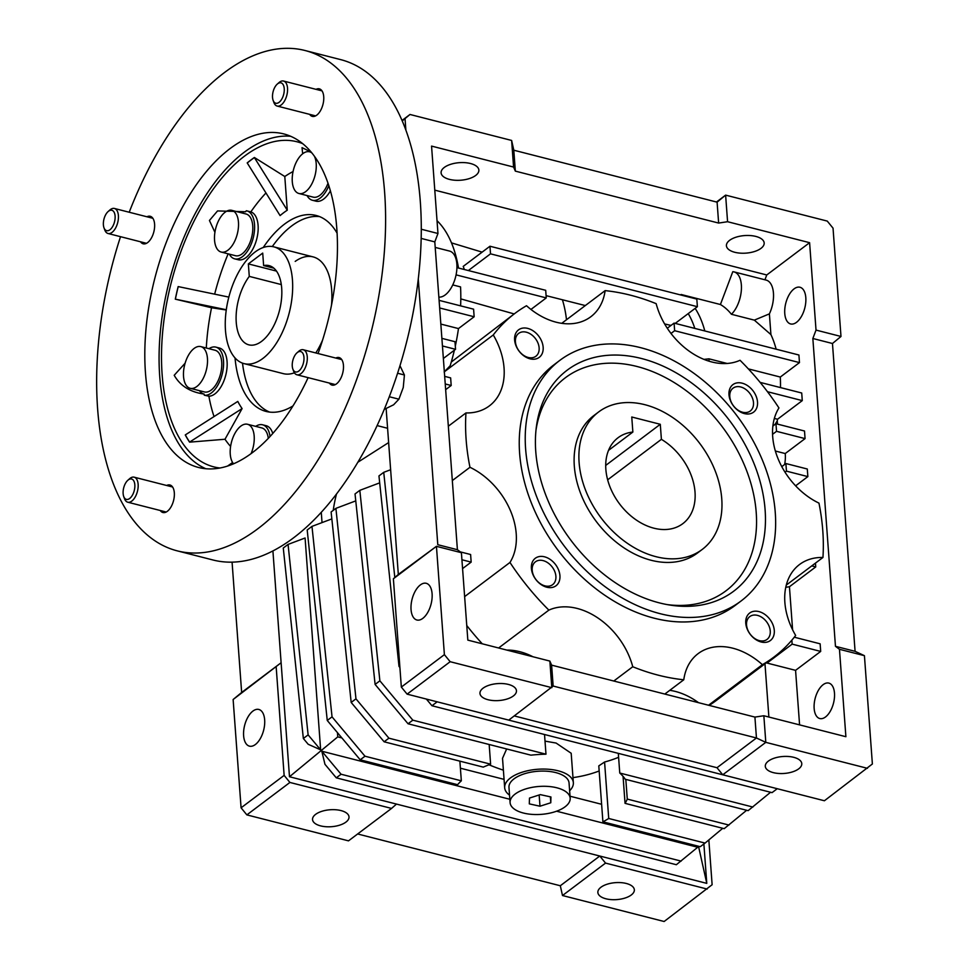 <?xml version="1.0" encoding="UTF-8"?>
<svg xmlns="http://www.w3.org/2000/svg" width="970" height="970" viewBox="0 0 970 970"><rect width="100%" height="100%" fill="white"/><g stroke="black" fill="none" stroke-linecap="round" stroke-linejoin="round"><path stroke-width="1.45" d="M579.102 462.472A86.063 61.813 -127 0 1 598.648 411.947A86.063 61.813 -127 0 1 674.405 418.713A86.063 61.813 -127 0 1 721.765 498.919A86.063 61.813 -127 0 1 702.231 549.432A86.063 61.813 -127 0 1 626.462 542.666A86.063 61.813 -127 0 1 579.102 462.472M632.864 432.05A53.799 38.63 53 0 0 618.072 437.725A53.799 38.63 53 0 0 605.85 469.298A53.799 38.63 53 0 0 635.459 519.435A53.799 38.63 53 0 0 682.807 523.654A53.799 38.63 53 0 0 695.017 492.081A53.799 38.63 53 0 0 661.394 439.337L660.291 424.29L631.761 417.003L632.864 432.05L608.517 450.383M607.656 479.823L661.394 439.337M605.716 465.418L660.291 424.29M225.476 330.467A60.249 31.21 104.3 0 1 239.529 270.557A60.249 31.21 104.3 0 1 273.879 246.865A60.249 31.21 104.3 0 1 292.455 280.015A60.249 31.21 104.3 0 1 278.402 339.912A60.249 31.21 104.3 0 1 244.052 363.617A60.249 31.21 104.3 0 1 225.476 330.467M263.622 265.574L262.712 253.085L248.356 263.901L249.278 276.389A40.885 21.17 -75.7 0 0 236.243 322.355A40.885 21.17 -75.7 0 0 248.841 344.847A40.885 21.17 -75.7 0 0 272.146 328.769A40.885 21.17 -75.7 0 0 281.688 288.114A40.885 21.17 -75.7 0 0 269.078 265.635A40.885 21.17 -75.7 0 0 263.622 265.574L273.904 268.205M249.278 276.389L281.3 284.574M248.356 263.901L276.486 271.091M140.529 241.785A14.198 7.36 -75.7 0 0 143.184 243.797A14.198 7.36 -75.7 0 0 151.284 238.22A14.198 7.36 -75.7 0 0 154.594 224.094A14.198 7.36 -75.7 0 0 150.217 216.286A14.198 7.36 -75.7 0 0 146.919 216.771M160.268 510.499A14.198 7.36 -75.7 0 0 162.912 512.512A14.198 7.36 -75.7 0 0 171.011 506.934A14.198 7.36 -75.7 0 0 174.321 492.808A14.198 7.36 -75.7 0 0 169.944 485A14.198 7.36 -75.7 0 0 166.658 485.485M329.4 383.077A14.198 7.36 -75.7 0 0 332.043 385.09A14.198 7.36 -75.7 0 0 340.143 379.5A14.198 7.36 -75.7 0 0 343.453 365.375A14.198 7.36 -75.7 0 0 339.076 357.566A14.198 7.36 -75.7 0 0 335.79 358.063M309.66 114.363A14.198 7.36 -75.7 0 0 312.316 116.376A14.198 7.36 -75.7 0 0 320.415 110.786A14.198 7.36 -75.7 0 0 323.725 96.66A14.198 7.36 -75.7 0 0 319.348 88.852A14.198 7.36 -75.7 0 0 316.062 89.349M290.733 136.297A172.139 89.167 -75.7 0 0 159.723 376.408A172.139 89.167 -75.7 0 0 205.798 468.716M318.039 353.516A172.139 89.167 -75.7 0 0 336.808 228.593A172.139 89.167 -75.7 0 0 283.737 133.908A172.139 89.167 -75.7 0 0 185.609 201.602A172.139 89.167 -75.7 0 0 145.451 372.771A172.139 89.167 -75.7 0 0 198.523 467.467A172.139 89.167 -75.7 0 0 308.12 377.633M129.216 212.248A258.202 133.739 104.3 0 1 305.053 50.513A258.202 133.739 104.3 0 1 384.641 192.557A258.202 133.739 104.3 0 1 324.416 449.304A258.202 133.739 104.3 0 1 177.219 550.851A258.202 133.739 104.3 0 1 97.618 408.807A258.202 133.739 104.3 0 1 120.522 236.68M177.219 550.851L212.879 559.969A258.202 133.739 -75.7 0 0 360.088 458.422A258.202 133.739 -75.7 0 0 420.313 201.663A258.202 133.739 -75.7 0 0 340.712 59.631L305.053 50.513M208.95 348.679A24.747 12.816 104.3 0 1 215.886 347.127A24.747 12.816 104.3 0 1 222.336 373.632A24.747 12.816 104.3 0 1 204.294 395.202A153.696 79.613 104.3 0 1 204.112 394.075C190.205 392.122 180.238 385.866 174.2 375.281L185.1 363.216M204.294 395.202L208.877 396.196A152.12 78.8 -75.7 0 0 214.043 416.566M189.587 442.15L189.635 442.053A164.985 85.457 104.3 0 1 185.331 434.887L185.27 434.984A165.106 85.53 -75.7 0 0 189.587 442.15L224.991 439.252A152.12 78.8 -75.7 0 0 230.593 446.442M232.606 462.508L227.853 465.855M219.875 468.001A167.786 86.912 104.3 0 1 162.135 374.59A167.786 86.912 104.3 0 1 204.003 203.154A167.786 86.912 104.3 0 1 302.737 143.669M203.179 393.844L204.112 394.075M328.854 185.706A24.747 12.816 104.3 0 1 312.388 200.256A24.747 12.816 104.3 0 1 307.053 195.564M330.406 190.823A24.747 12.816 104.3 0 1 315.953 201.166L312.388 200.256M241.154 212.745A23.668 12.258 -75.7 0 1 245.616 211.751A153.696 79.613 104.3 0 1 246.283 210.757A24.747 12.816 104.3 0 1 246.901 210.878A24.747 12.816 104.3 0 1 254.528 224.494A24.747 12.816 104.3 0 1 248.756 249.096A24.747 12.816 104.3 0 1 234.643 258.832A24.747 12.816 104.3 0 1 229.32 254.14M265.95 192.969A152.12 78.8 -75.7 0 0 250.83 211.896A24.747 12.816 104.3 0 1 258.093 225.404A24.747 12.816 104.3 0 1 252.321 250.005A24.747 12.816 104.3 0 1 238.22 259.742L234.643 258.832M250.83 211.896L247.289 210.987M292.964 405.933A101.135 52.38 104.3 0 1 266.022 411.425A101.135 52.38 104.3 0 1 235.031 357.93M183.536 376.469A21.522 11.143 104.3 0 1 188.556 355.068A21.522 11.143 104.3 0 1 200.814 346.605A21.522 11.143 104.3 0 1 207.447 358.439A21.522 11.143 104.3 0 1 202.439 379.84A21.522 11.143 104.3 0 1 190.168 388.303A21.522 11.143 104.3 0 1 183.536 376.469M190.168 388.303L204.427 391.941A21.522 11.143 -75.7 0 0 216.698 383.477A21.522 11.143 -75.7 0 0 221.718 362.089A21.522 11.143 -75.7 0 0 215.085 350.255L200.814 346.605M214.552 240.22A21.522 11.143 104.3 0 1 219.572 218.82A21.522 11.143 104.3 0 1 231.83 210.357A21.522 11.143 104.3 0 1 238.462 222.203A21.522 11.143 104.3 0 1 233.443 243.591A21.522 11.143 104.3 0 1 221.184 252.054A21.522 11.143 104.3 0 1 214.552 240.22M221.184 252.054L235.443 255.704A21.522 11.143 -75.7 0 0 247.714 247.241A21.522 11.143 -75.7 0 0 252.733 225.84A21.522 11.143 -75.7 0 0 246.101 214.006L231.83 210.357M314.292 156.037A21.522 11.143 104.3 0 1 316.208 163.627A21.522 11.143 104.3 0 1 311.188 185.027A21.522 11.143 104.3 0 1 298.918 193.491A21.522 11.143 104.3 0 1 292.285 181.645A21.522 11.143 104.3 0 1 297.305 160.256A21.522 11.143 104.3 0 1 309.575 151.793A21.522 11.143 104.3 0 1 312.025 153.078M233.527 463.781A21.522 11.143 104.3 0 1 230.254 454.142A21.522 11.143 104.3 0 1 235.273 432.741A21.522 11.143 104.3 0 1 247.544 424.278A21.522 11.143 104.3 0 1 254.176 436.112A21.522 11.143 104.3 0 1 251.109 453.572M268.302 438.331A21.522 11.143 -75.7 0 0 261.803 427.928L247.544 424.278M255.68 426.363A24.747 12.816 104.3 0 1 262.603 424.799A24.747 12.816 104.3 0 1 270.036 436.476M298.918 193.491L313.189 197.128A21.522 11.143 -75.7 0 0 328.018 183.185M247.217 163.008A164.985 85.457 104.3 0 1 254.395 157.601L254.382 157.492A165.106 85.53 -75.7 0 0 247.204 162.899L280.087 215.595A114.036 59.073 -75.7 0 1 287.265 210.199L254.395 157.601M175.364 299.172A164.985 85.457 104.3 0 1 178.225 286.599L178.165 286.587A165.106 85.53 -75.7 0 0 175.303 299.16L226.301 309.745M228.835 297.099L178.225 286.599M215.886 347.127L219.45 348.036A24.747 12.816 104.3 0 1 226.119 373.608A24.747 12.816 104.3 0 1 208.877 396.196M189.635 442.053L242.1 408.588A114.036 59.073 -75.7 0 1 237.795 401.422L185.331 434.887M262.603 424.799L266.18 425.709A24.747 12.816 104.3 0 1 272.752 433.469M199.481 390.68A23.668 12.258 -75.7 0 0 203.773 393.99M242.1 408.588L224.991 439.252M311.164 152.047L302.034 147.646L302.664 153.781M293.061 171.544A152.12 78.8 -75.7 0 0 284.792 176.516L254.382 157.492M284.792 176.516L287.265 210.199M245.616 211.751L217.547 210.927L209.435 220.481L214.916 232.303M175.303 299.16L211.545 307.745A152.12 78.8 -75.7 0 0 206.295 348M226.265 310L211.545 307.745M263.234 247.532A101.135 52.38 104.3 0 1 316.099 215.461A101.135 52.38 104.3 0 1 337.099 233.2M228.156 253.837A152.12 78.8 -75.7 0 0 214.661 294.152M272.534 97.449A10.524 5.456 104.3 0 1 277.262 84.111A10.524 5.456 104.3 0 1 284.234 88.634A10.524 5.456 104.3 0 1 280.063 101.438A10.524 5.456 104.3 0 1 273.116 100.334A10.524 5.456 104.3 0 1 272.534 97.449M277.262 84.111L278.984 82.596A12.913 6.693 104.3 0 1 283.555 81.043A12.913 6.693 104.3 0 1 287.532 88.137A12.913 6.693 104.3 0 1 284.525 100.977A12.913 6.693 104.3 0 1 277.165 106.057A12.913 6.693 104.3 0 1 273.892 102.505L273.116 100.334M297.438 352.462A10.524 5.456 104.3 0 1 303.962 357.348A10.524 5.456 104.3 0 1 298.796 371.049A10.524 5.456 104.3 0 1 292.843 369.049A10.524 5.456 104.3 0 1 296.99 352.825A10.524 5.456 104.3 0 1 297.438 352.462M296.99 352.825L298.712 351.31A12.913 6.693 104.3 0 1 299.257 350.861A12.913 6.693 104.3 0 1 303.295 349.758A12.913 6.693 104.3 0 1 307.211 360.307A12.913 6.693 104.3 0 1 300.93 373.668A12.913 6.693 104.3 0 1 296.893 374.772A12.913 6.693 104.3 0 1 293.631 371.219L292.843 369.049M397.591 373.244L404.417 374.99L403.253 387.491L398.912 399.191L393.602 404.793L384.241 409.376M389.297 396.73L398.912 399.191M399.967 365.714L404.417 374.99M134.83 484.782A10.524 5.456 104.3 0 1 130.659 497.586A10.524 5.456 104.3 0 1 123.711 496.482A10.524 5.456 104.3 0 1 123.129 493.597A10.524 5.456 104.3 0 1 127.858 480.259A10.524 5.456 104.3 0 1 134.83 484.782M127.858 480.259L129.58 478.731A12.913 6.693 104.3 0 1 134.151 477.179A12.913 6.693 104.3 0 1 138.14 484.285A12.913 6.693 104.3 0 1 135.121 497.125A12.913 6.693 104.3 0 1 127.761 502.205A12.913 6.693 104.3 0 1 124.487 498.641L123.711 496.482M109.925 229.769A10.524 5.456 104.3 0 1 103.972 227.768A10.524 5.456 104.3 0 1 108.119 211.545A10.524 5.456 104.3 0 1 108.567 211.181A10.524 5.456 104.3 0 1 115.103 216.067A10.524 5.456 104.3 0 1 109.925 229.769M108.119 211.545L109.84 210.017A12.913 6.693 104.3 0 1 110.386 209.581A12.913 6.693 104.3 0 1 114.424 208.465A12.913 6.693 104.3 0 1 118.34 219.026A12.913 6.693 104.3 0 1 112.059 232.376A12.913 6.693 104.3 0 1 108.034 233.491A12.913 6.693 104.3 0 1 104.76 229.926L103.972 227.768M294.395 372.807A60.249 31.21 104.3 0 1 283.276 373.632L244.052 363.617M272.291 246.55A101.135 52.38 104.3 0 1 291.643 225.962A101.135 52.38 104.3 0 1 319.603 216.613M545.007 741.116L556.113 743.056L571.184 753.266L573.355 782.693A34.423 16.005 -4.2 0 1 569.62 790.732M509.541 795.145A34.423 16.005 -4.2 0 1 504.679 787.737A34.423 16.005 -4.2 0 1 522.333 772.156A34.423 16.005 -4.2 0 1 558.15 770.798A34.423 16.005 -4.2 0 1 573.355 782.693M255.365 744.523A18.939 9.809 104.3 0 1 249.448 746.148A18.939 9.809 104.3 0 1 243.7 730.665A18.939 9.809 104.3 0 1 252.915 711.083A18.939 9.809 104.3 0 1 258.832 709.458A18.939 9.809 104.3 0 1 264.58 724.929A18.939 9.809 104.3 0 1 255.365 744.523M605.935 898.79A18.284 8.5 -4.2 0 1 597.859 892.461A18.284 8.5 -4.2 0 1 607.232 884.191A18.284 8.5 -4.2 0 1 626.268 883.464A18.284 8.5 -4.2 0 1 634.344 889.781A18.284 8.5 -4.2 0 1 624.959 898.062A18.284 8.5 -4.2 0 1 605.935 898.79M320.609 825.882A18.284 8.5 -4.2 0 1 312.534 819.565A18.284 8.5 -4.2 0 1 321.907 811.296A18.284 8.5 -4.2 0 1 340.943 810.568A18.284 8.5 -4.2 0 1 349.018 816.885A18.284 8.5 -4.2 0 1 339.633 825.167A18.284 8.5 -4.2 0 1 320.609 825.882M755.824 236.425A18.939 8.803 175.8 0 0 736.121 237.165A18.939 8.803 175.8 0 0 726.421 245.737A18.939 8.803 175.8 0 0 734.775 252.285A18.939 8.803 175.8 0 0 754.478 251.533A18.939 8.803 175.8 0 0 764.178 242.961A18.939 8.803 175.8 0 0 755.824 236.425M470.498 163.518A18.939 8.803 175.8 0 0 450.795 164.269A18.939 8.803 175.8 0 0 441.095 172.842A18.939 8.803 175.8 0 0 449.45 179.377A18.939 8.803 175.8 0 0 469.153 178.638A18.939 8.803 175.8 0 0 478.865 170.065A18.939 8.803 175.8 0 0 470.498 163.518M823.13 684.674A18.284 9.47 -75.7 0 0 814.23 703.589A18.284 9.47 -75.7 0 0 819.783 718.54A18.284 9.47 -75.7 0 0 825.506 716.976A18.284 9.47 -75.7 0 0 834.406 698.048A18.284 9.47 -75.7 0 0 828.841 683.098A18.284 9.47 -75.7 0 0 823.13 684.674M794.066 288.878A18.939 9.809 -75.7 0 0 784.851 308.472A18.939 9.809 -75.7 0 0 790.611 323.944A18.939 9.809 -75.7 0 0 796.515 322.319A18.939 9.809 -75.7 0 0 805.73 302.737A18.939 9.809 -75.7 0 0 799.983 287.253A18.939 9.809 -75.7 0 0 794.066 288.878M488.043 699.734A18.284 8.5 -4.2 0 1 479.968 693.417A18.284 8.5 -4.2 0 1 489.341 685.147A18.284 8.5 -4.2 0 1 508.377 684.42A18.284 8.5 -4.2 0 1 516.452 690.737A18.284 8.5 -4.2 0 1 507.067 699.018A18.284 8.5 -4.2 0 1 488.043 699.734M773.369 772.641A18.284 8.5 -4.2 0 1 765.294 766.312A18.284 8.5 -4.2 0 1 774.666 758.043A18.284 8.5 -4.2 0 1 793.702 757.315A18.284 8.5 -4.2 0 1 801.778 763.632A18.284 8.5 -4.2 0 1 792.393 771.914A18.284 8.5 -4.2 0 1 773.369 772.641M435.203 247.411L449.559 251.072A23.668 12.258 104.3 0 1 456.749 270.424A23.668 12.258 104.3 0 1 445.23 294.904A23.668 12.258 104.3 0 1 439.325 297.135L438.84 297.014M422.799 618.375A18.939 9.809 104.3 0 1 416.882 620A18.939 9.809 104.3 0 1 411.134 604.516A18.939 9.809 104.3 0 1 420.349 584.934A18.939 9.809 104.3 0 1 426.266 583.309A18.939 9.809 104.3 0 1 432.014 598.781A18.939 9.809 104.3 0 1 422.799 618.375M757.485 615.38A14.307 10.27 53 0 0 749.798 616.58A14.307 10.27 53 0 0 747.664 629.688A14.307 10.27 53 0 0 759.34 640.636A14.307 10.27 53 0 0 767.015 639.424A14.307 10.27 53 0 0 769.149 626.317A14.307 10.27 53 0 0 757.485 615.38M526.346 332.201A14.307 10.27 53 0 0 518.659 333.401A14.307 10.27 53 0 0 516.537 346.52A14.307 10.27 53 0 0 528.201 357.457A14.307 10.27 53 0 0 535.876 356.257A14.307 10.27 53 0 0 538.01 343.137A14.307 10.27 53 0 0 526.346 332.201M740.704 386.969A14.307 10.27 53 0 0 733.029 388.182A14.307 10.27 53 0 0 730.895 401.289A14.307 10.27 53 0 0 742.559 412.226A14.307 10.27 53 0 0 750.246 411.025A14.307 10.27 53 0 0 752.368 397.906A14.307 10.27 53 0 0 740.704 386.969M543.115 560.611A14.307 10.27 53 0 0 535.44 561.812A14.307 10.27 53 0 0 533.306 574.919A14.307 10.27 53 0 0 544.97 585.868A14.307 10.27 53 0 0 552.645 584.655A14.307 10.27 53 0 0 554.779 571.548A14.307 10.27 53 0 0 543.115 560.611M758.904 611.585A17.217 12.367 53 0 0 745.76 623.14A17.217 12.367 53 0 0 761.147 641.982A17.217 12.367 53 0 0 774.29 630.427A17.217 12.367 53 0 0 758.904 611.585M527.777 328.406A17.217 12.367 53 0 0 514.621 339.961A17.217 12.367 53 0 0 530.008 358.815A17.217 12.367 53 0 0 543.151 347.26A17.217 12.367 53 0 0 527.777 328.406M561.739 323.325L605.134 290.624A215.17 154.521 -127 0 1 630.5 295.195A215.17 154.521 -127 0 1 656.156 303.658A64.553 46.354 53 0 0 740.037 360.282A215.17 154.521 -127 0 1 778.946 407.946A64.553 46.354 53 0 0 818.959 503.115A215.17 154.521 -127 0 1 822.948 557.471L786.282 585.092M822.948 557.471A64.553 46.354 53 0 0 799.522 564.528A64.553 46.354 53 0 0 795.655 635.447A215.17 154.521 -127 0 1 773.939 657.054A215.17 154.521 -127 0 1 762.396 664.668L708.549 705.238M698.509 702.668A64.553 46.354 53 0 0 675.362 691.44A64.553 46.354 53 0 0 669.773 690.325M762.396 664.668A64.553 46.354 53 0 0 732.762 648.19A64.553 46.354 53 0 0 698.109 653.647A64.553 46.354 53 0 0 683.777 679.776A215.17 154.521 -127 0 1 632.755 666.742L613.792 681.025M532.954 656.751A64.553 46.354 53 0 0 519.762 651.694A64.553 46.354 53 0 0 506.825 650.082M632.755 666.742A64.553 46.354 53 0 0 577.174 608.445A64.553 46.354 53 0 0 548.875 610.118A215.17 154.521 -127 0 1 509.965 562.454L464.63 596.611M742.135 383.174A17.217 12.367 53 0 0 728.991 394.729A17.217 12.367 53 0 0 744.366 413.584A17.217 12.367 53 0 0 757.521 402.029A17.217 12.367 53 0 0 742.135 383.174M544.546 556.816A17.217 12.367 53 0 0 531.39 568.371A17.217 12.367 53 0 0 546.777 587.214A17.217 12.367 53 0 0 559.933 575.659A17.217 12.367 53 0 0 544.546 556.816M640.673 347.684A150.617 108.167 -127 0 1 763.523 462.92A150.617 108.167 -127 0 1 741.068 600.988A150.617 108.167 -127 0 1 660.206 613.695A150.617 108.167 -127 0 1 537.356 498.471A150.617 108.167 -127 0 1 559.799 360.391A150.617 108.167 -127 0 1 640.673 347.684M559.799 360.391L553.821 364.902A150.617 108.167 53 0 0 531.366 502.969A150.617 108.167 53 0 0 654.229 618.205A150.617 108.167 53 0 0 735.09 605.498L741.068 600.988M659.406 602.891A138.37 99.376 -127 0 1 536.277 427.576A138.37 99.376 -127 0 1 641.461 358.5A138.37 99.376 -127 0 1 764.578 504.291A138.37 99.376 -127 0 1 670.003 605.074A138.37 99.376 -127 0 1 659.406 602.891M667.227 604.601A133.411 95.8 53 0 0 755.521 505.564A133.411 95.8 53 0 0 636.999 366.49A133.411 95.8 53 0 0 535.961 430.377M702.231 549.432L697.442 553.045A86.063 61.813 -127 0 1 651.234 560.296A86.063 61.813 -127 0 1 581.03 494.457A86.063 61.813 -127 0 1 593.858 415.56L598.648 411.947M498.616 647.984L548.875 610.118M664.814 694.059L683.777 679.776M504.679 787.737L502.521 758.31L506.655 748.961M269.66 412.092A101.135 52.38 104.3 0 1 242.512 363.132M295.207 261.391A60.249 31.21 104.3 0 1 313.104 256.892A60.249 31.21 104.3 0 1 331.51 305.138M322.574 340.118A60.249 31.21 104.3 0 1 315.808 352.947M303.343 738.485L283.276 548.014L288.066 544.412L308.12 734.884L303.343 738.485L308.193 744.281L320.646 749.834L308.12 734.884M556.598 811.211L697.697 847.259L676.357 864.719L336.287 777.831L324.962 764.311L321.81 751.216L341.076 774.23L336.287 777.831M681.134 861.117L341.076 774.23M722.735 828.307L705.057 843.088L608.723 818.486A89.337 41.516 -4.2 0 1 602.904 821.82L598.793 765.888L604.577 762.02A205.276 147.416 53 0 0 618.605 757.291M602.904 821.82L700.267 846.701L705.057 843.088M746.657 810.277L724.19 828.671L625.044 803.342L623.067 776.376M728.979 825.07L627.275 799.086A89.337 41.516 -4.2 0 1 625.044 803.342M770.568 792.26L748.112 810.653L625.262 779.262A89.337 41.516 -4.2 0 0 619.757 773.029L618.314 753.363M752.89 807.052L619.757 773.029M364.987 756.212L461.332 780.826A89.337 41.516 -4.2 0 0 457.585 784.694L360.209 759.813L364.987 756.212L332.043 716.854L311.976 526.383L331.849 518.901M360.209 759.813L327.254 720.467L332.043 716.854M327.254 720.467L307.199 529.996L311.976 526.383M489.171 744.499L490.614 764.178A89.337 41.516 -4.2 0 0 483.278 767.124L384.132 741.795L351.176 702.438L331.109 511.966L335.899 508.365L355.76 500.884M384.132 741.795L388.909 738.182L355.966 698.837L351.176 702.438M355.966 698.837L335.899 508.365M490.614 764.178L388.909 738.182M408.043 723.765L530.893 755.157A89.337 41.516 -4.2 0 1 545.977 754.187L412.832 720.164L408.043 723.765L375.099 684.42L355.032 493.948L359.821 490.347L379.876 680.819L375.099 684.42M412.832 720.164L379.876 680.819M320.646 749.834L305.089 537.998L288.066 544.412M276.183 667.069L284.137 775.382L241.081 807.816L246.853 814.885L289.909 782.451L391.553 808.422L396.487 804.081L289.484 776.752L281.118 662.74L233.127 699.515L241.651 692.471L232.072 562.127M272.909 550.899L281.118 662.74L241.651 692.471M391.553 808.422L348.497 840.857L246.853 814.885M284.137 775.382L289.909 782.451M233.127 699.515L241.081 807.816M703.88 843.973L706.778 883.367L599.775 856.025L605.547 863.094L562.491 895.528L560.308 885.755L357.627 833.97M396.487 804.081L599.775 856.025L560.308 885.755M562.491 895.528L664.135 921.5L712.125 884.725L708.84 839.935M605.547 863.094L707.191 889.066M509.844 799.268L321.81 751.216M608.723 818.486L604.577 762.02M627.275 799.086L625.82 779.407M461.332 780.826L459.877 761.147M545.977 754.187L544.522 734.508M379.682 482.866L359.821 490.347M289.484 776.752L337.766 736.873L337.451 732.641M322.028 522.6L321.276 512.269M601.606 804.288L570.033 796.212M504.06 779.359L460.398 768.204M341.876 737.928L337.766 736.873M706.778 883.367L698.497 846.24M336.505 493.972A205.276 147.416 53 0 0 333.219 510.39M488.977 764.784A205.276 147.416 53 0 0 503.394 770.168M572.979 777.613A205.276 147.416 53 0 0 599.169 770.98M777.2 788.695L436.294 701.601M776.812 789.034L772.035 792.635L431.965 705.748L436.755 702.147M357.821 462.266L388.643 442.575M394.814 577.514L383.732 472.329L390.631 469.722M399.786 665.82L399.009 666.402L378.955 475.93L383.732 472.329M431.965 705.748L426.363 699.067M399.009 666.402L399.907 667.457M514.306 715.933L716.988 767.719L722.747 774.787L824.403 800.759L872.382 763.984L864.428 655.684L839.462 649.306L845.888 736.703L763.851 715.751L754.915 717.085L551.615 665.141L549.857 661.079L467.831 640.115L461.405 552.706L457.403 549.711L434.803 241.894L437.967 233.491L431.553 146.094L513.579 167.046L511.626 140.444L409.983 114.472L402.053 120.45M386.181 409.097L398.318 574.434L393.383 578.775L401.337 687.075L407.109 694.144L508.753 720.116L553.155 686.045L756.454 737.988L765.803 742.353L722.747 774.787M716.49 202.002L725.621 195.128L717.097 202.16L513.809 150.217L511.626 140.444M781.784 466.643L785.894 463.539L786.452 471.141L785.033 472.208M833.036 228.156L827.264 221.087L725.621 195.128L727.573 221.718L809.598 242.682L816.025 330.091L840.99 336.469L833.036 228.156M840.99 336.469L832.466 343.501L855.079 651.319L864.428 655.684M716.988 767.719L756.454 737.988L754.915 717.085M763.851 715.751L765.803 742.353L867.447 768.325M407.109 694.144L450.165 661.71L551.809 687.669L549.857 661.079M401.337 687.075L444.393 654.641L450.165 661.71M398.318 574.434L436.439 546.328L393.383 578.775M418.276 279.02L437.785 544.703L457.403 549.711M409.983 114.472L402.247 120.923M405.048 118.813L405.872 130.053M461.405 552.706L436.439 546.328L444.393 654.641M513.579 167.046L515.337 171.12L718.637 223.064L727.573 221.718M513.809 150.217L515.337 171.12M717.097 202.16L718.637 223.064M772.872 426.048L775.964 423.72L776.534 431.323L772.569 434.305M791.86 640.139L792.15 644.128L767.04 663.056L795.57 670.343L820.693 651.416L820.135 643.813L794.272 637.205M766.979 662.292L767.04 663.056M786.452 471.141L807.852 476.609L807.295 469.007L785.894 463.539M795.618 485.825L807.852 476.609M784.645 464.484A23.668 12.258 -75.7 0 0 785.227 453.548L775.357 451.026M785.227 453.548L805.064 438.61L804.506 431.007L775.964 423.72M776.534 431.323L805.064 438.61M777.491 424.108L777.249 420.847A116.194 60.188 -75.7 0 0 777.528 419.246L802.275 400.61L801.717 393.008L760.128 382.386M802.275 400.61L767.5 391.722M780.486 387.588A116.194 60.188 -75.7 0 0 780.304 377.051L799.474 362.598L798.916 355.008L674.089 323.107L674.647 330.709L670.997 333.462M799.474 362.598L674.647 330.709M776.145 349.188A116.194 60.188 -75.7 0 0 770.92 334.601L769.392 313.868A23.668 12.258 -75.7 0 0 766.167 280.1L734.06 271.903A23.668 12.258 104.3 0 1 741.371 289.775A23.668 12.258 104.3 0 1 731.428 314.28L754.333 320.136L769.392 313.868M770.92 334.601L754.333 320.136M816.025 330.091L812.848 338.494L832.466 343.501M812.848 338.494L835.461 646.311L855.079 651.319M835.461 646.311L839.462 649.306M792.15 644.128L820.693 651.416M553.155 686.045L551.615 665.141M445.654 389.661L451.195 385.49L450.638 377.888L444.672 376.36M460.301 551.881L470.608 554.513L471.165 562.115L461.926 559.751M421.174 238.414L434.803 241.894M421.283 229.235L437.967 233.491M455.306 346.108A131.253 67.985 -75.7 0 0 458.47 328.575L474.148 316.766L473.59 309.175L439.095 300.361M474.148 316.766L439.652 307.963M451.195 385.49L445.23 383.962M441.883 338.36L454.978 341.707L455.536 349.309L442.441 345.963M697.381 306.69L696.824 299.087L489.959 246.234L490.517 253.837L697.381 306.69L675.205 323.398M731.428 314.28A116.194 60.188 -75.7 0 0 720.419 304.519L732.786 271.709A23.668 12.258 104.3 0 1 734.06 271.903M682.795 295.498A116.194 60.188 -75.7 0 0 681.182 294.492L720.419 304.519M704.814 330.964A116.194 60.188 -75.7 0 0 695.15 308.363M764.942 279.784L766.761 274.971L434.79 190.144M766.761 274.971L809.598 242.682M437.033 220.699A131.253 67.985 104.3 0 1 458.507 268.035M456.931 267.623L545.698 290.309L546.255 297.911L456.07 274.862M667.287 328.236L674.089 323.107M680.406 294.892L681.182 294.492M694.811 328.406A110.422 57.194 -75.7 0 0 688.227 313.589M777.528 419.246L774.351 418.434M727.124 363.471L708.973 358.827L703.977 359.385M780.304 377.051L748.367 368.891M775.066 424.399L777.249 420.847M785.773 587.286L789.434 586.741L792.599 629.772M795.57 670.343L799.583 724.881M789.434 586.741L815.746 566.916L815.467 563.109M462.581 568.59L471.165 562.115M452.76 284.913L460.556 286.914A131.253 67.985 104.3 0 1 460.617 305.853M458.47 328.575L440.829 324.077M443.363 358.476L455.536 349.309M490.517 253.837L468.352 270.545M585.31 305.562L546.086 295.632M671.022 325.423L664.62 323.944M489.959 246.234L463.224 266.386A109.586 56.757 -75.7 0 1 464.339 269.514M482.126 252.139L451.486 242.876M530.954 309.43L546.255 297.911M514.185 313.94L460.798 298.893M708.973 358.827A116.194 60.188 104.3 0 1 709.07 361.204M566.492 319.736A105.002 54.393 -75.7 0 0 562.576 300.3M811.769 565.898L815.746 566.916M768.883 717.036L764.978 663.807M709.167 705.396A215.17 154.521 53 0 0 716.527 700.304L773.939 657.054M466.752 625.492A215.17 154.521 53 0 0 482.272 643.801M444.163 371.946L450.189 365.738A131.253 67.985 -75.7 0 0 454.384 350.17M444.333 371.813L493.269 334.953A215.17 154.521 -127 0 1 514.973 313.346L451.28 362.053M509.965 562.454A64.553 46.354 53 0 0 469.965 467.285A215.17 154.521 -127 0 1 465.964 412.929L448.334 426.206M452.323 480.574L469.965 467.285M465.964 412.929A64.553 46.354 53 0 0 489.389 405.872A64.553 46.354 53 0 0 493.269 334.953M514.973 313.346A215.17 154.521 -127 0 1 526.516 305.732A64.553 46.354 53 0 0 590.803 316.753A64.553 46.354 53 0 0 605.134 290.624M570.178 798.213L569.063 783.008A30.118 14.004 175.8 0 0 539.381 771.162A30.118 14.004 175.8 0 0 508.971 787.422L510.087 802.626A30.118 14.004 175.8 0 0 539.769 814.461A30.118 14.004 175.8 0 0 570.178 798.213A30.118 14.004 175.8 0 0 540.496 786.367A30.118 14.004 175.8 0 0 510.087 802.626M540.278 794.624L529.474 798.08L529.317 803.875L539.987 806.215L550.79 802.76L550.936 796.964L540.278 794.624M550.354 796.831L550.79 802.76M539.162 794.988L539.987 806.215M273.879 246.865L313.104 256.892M246.901 210.878L249.096 211.436M309.575 151.793L311.334 152.242M283.555 81.043L321.991 90.865M277.165 106.057L315.602 115.879M303.295 349.758L341.731 359.579M296.893 374.772L335.341 384.593M127.761 502.205L166.209 512.027M134.151 477.179L172.599 487.001M108.034 233.491L146.47 243.312M114.424 208.465L152.86 218.286M377.112 425.587L387.588 428.267"/></g></svg>
